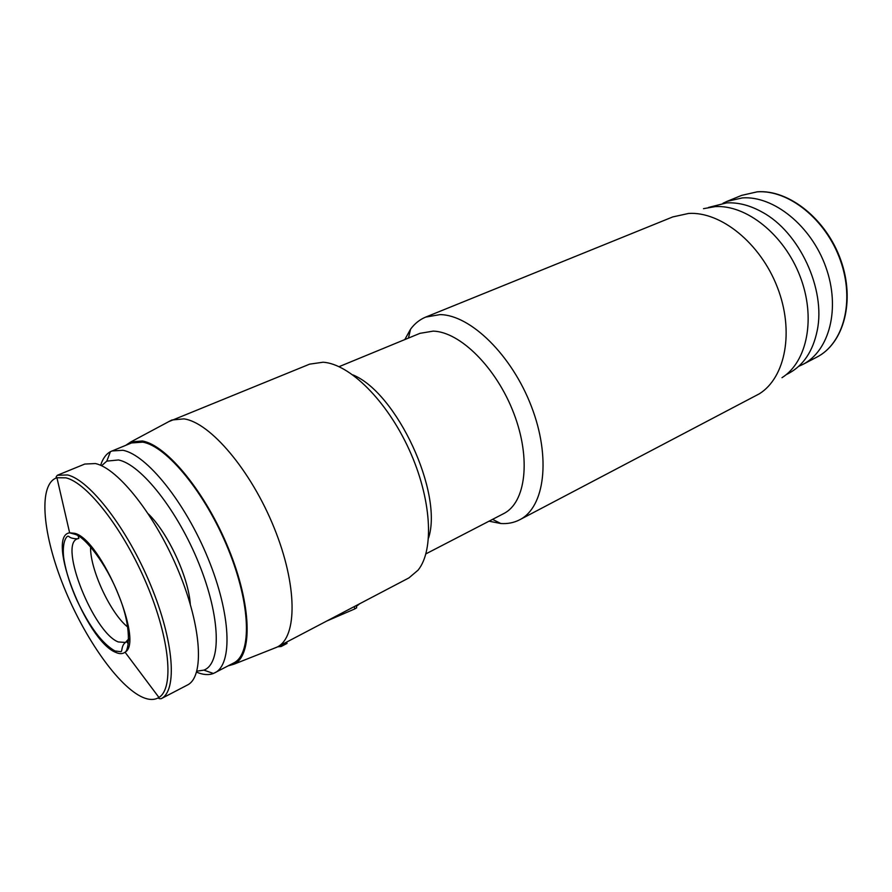 <?xml version="1.0" encoding="UTF-8"?>
<svg xmlns="http://www.w3.org/2000/svg" width="892" height="892" viewBox="0 0 892 892"><rect width="100%" height="100%" fill="white"/><g stroke="black" fill="none" stroke-linecap="round" stroke-linejoin="round"><path stroke-width="1.34" d="M519.746 519.746L759.393 393.773C785.584 377.416 794.504 331.021 777.289 287.079C760.307 243.07 720.758 211.348 688.613 213.444L672.769 216.923L425.651 317.106L440.068 314.608C470.485 314.887 511.818 355.094 531.398 406.429C551.211 457.719 544.711 507.269 519.746 519.746C514.015 522.723 507.704 523.972 500.802 523.515L489.028 521.196M404.79 339.596L410.565 329.181C414.668 323.606 419.697 319.581 425.651 317.106M781.983 377.695C807.338 361.806 816.191 317.608 799.957 276.029C783.945 234.395 746.158 204.502 715.083 206.632L703.498 208.672M339.072 366.668L419.987 333.329L433.222 331.122C460.172 331.802 496.565 367.894 513.825 413.386C531.309 458.845 525.767 502.687 503.69 513.602L425.908 553.865M786.086 374.729L788.662 373.38C803.436 365.419 812.947 351.18 817.195 330.653C826.014 289.376 799.355 231.953 762.147 212.095C750.016 205.327 738.163 202.261 726.601 202.897L708.516 207.435M168.744 421.637L309.669 364.137L323.116 362.219C349.564 363.914 386.872 400.631 409.149 449.624C431.561 498.561 434.493 549.974 418.069 570.155L408.926 577.904L354.18 606.638L354.849 608.902L356.677 607.787L356.053 605.657M171.866 420.009L183.919 418.872C210.077 422.362 250.908 470.24 274.1 527.707C297.504 585.163 297.504 637.156 277.267 647.001L273.855 648.395M125.794 445.298L130.856 441.908L142.374 440.994C166.793 445.097 205.885 492.718 228.709 549.004C251.722 605.278 252.793 655.475 234.061 664.161L228.14 665.878M100.629 465.334C102.691 458.722 105.958 454.162 110.418 451.664L131.525 442.956L142.742 442.142C166.882 446.245 205.472 493.209 228.073 548.792C250.864 604.363 252.079 654.115 233.682 662.979L213.411 673.471C208.605 675.3 202.997 674.854 196.586 672.144M111.901 450.973L122.895 450.282C146.634 454.652 185.112 502.218 207.992 558.258C231.061 614.276 232.857 664.161 214.894 672.791M798.641 366.378L802.722 364.493C829.46 350.991 840.699 308.286 825.825 267.054C811.196 225.765 773.587 195.582 742.378 197.901L726.991 201.38L723.011 203.231M101.554 465.758L106.817 461.108L118.502 459.96C141.047 464.42 177.675 510.558 199.05 563.9C220.614 617.231 221.573 663.67 203.878 670.126L196.864 671.174M128.225 643.768L126.664 641.56M78.831 538.467L78.15 535.847M84.796 464.052L95.366 463.55C118.179 468.311 155.899 516.044 178.801 571.817C201.882 627.578 204.469 676.883 187.398 685.034L161.106 698.726C177.553 690.921 174.13 641.448 150.659 585.063C127.366 528.677 89.824 480.108 67.591 474.957L57.356 475.269L84.796 464.052M352.853 374.874C396.817 392.725 443.313 492.975 428.539 538.054M277.267 647.001L354.18 606.638M326.751 621.033L354.849 608.902M286.622 642.095L287.034 643.411L281.147 646.51L280.735 645.184M277.613 646.823L281.147 646.51M356.287 606.448L359.766 603.706M148.395 513.959C167.908 532.758 188.558 577.258 190.308 604.297M90.594 546.863C89.746 568.873 110.496 613.596 127.857 627.154M757.498 191.791C788.907 189.45 826.449 219.198 840.833 260.185C855.45 301.083 843.732 343.565 816.771 357.168C843.609 343.61 855.049 301.117 840.342 260.219C825.881 219.254 788.372 189.439 757.085 191.858L741.653 195.381L726.991 201.38M845.917 282.385C842.349 259.349 832.927 239.023 817.652 221.417M65.963 477.844C87.561 482.985 123.876 529.77 146.857 584.572C169.982 639.363 174.208 688.368 158.943 697.455C154.093 700.454 147.983 700.075 140.601 696.317C115.592 683.406 81.752 633.298 61.972 582.13C42.058 530.985 38.501 483.72 56.932 477.744L65.963 477.844M128.704 638.873L125.438 642.463L118.246 641.939C93.627 632.673 58.515 544.934 77.325 538.835L78.407 538.478M74.616 533.304C100.863 538.913 144.482 642.218 125.058 652.197C122.605 654.081 119.416 654.104 115.492 652.264C86.256 640.768 45.425 535.657 69.643 532.836L74.616 533.304M57.356 475.269C55.828 476.93 55.683 477.755 56.932 477.744L69.643 532.836L74.828 534.252C84.718 536.493 106.204 563.365 118.77 595.466C132.272 628.481 128.716 650.591 125.058 652.197L158.943 697.455C158.129 698.391 158.854 698.815 161.106 698.726M128.638 640.11L125.438 642.463C120.966 645.875 122.494 652.052 120.766 651.706L114.923 650.948C102.246 643.701 89.59 626.831 76.957 600.338C70.591 586.044 66.309 572.753 64.124 560.488C62.786 553.274 62.618 540.82 67.246 536.438C69.922 535.378 67.502 538.422 77.325 538.835L78.552 538.545M408.447 338.09L410.565 329.181M130.856 441.908L171.476 420.177M106.817 461.108L110.418 451.664M492.574 519.356L500.802 523.515M234.061 664.161L276.888 647.202M816.771 357.168L802.722 364.493M203.878 670.126L213.411 673.471M741.653 195.381L757.241 191.813"/></g></svg>
